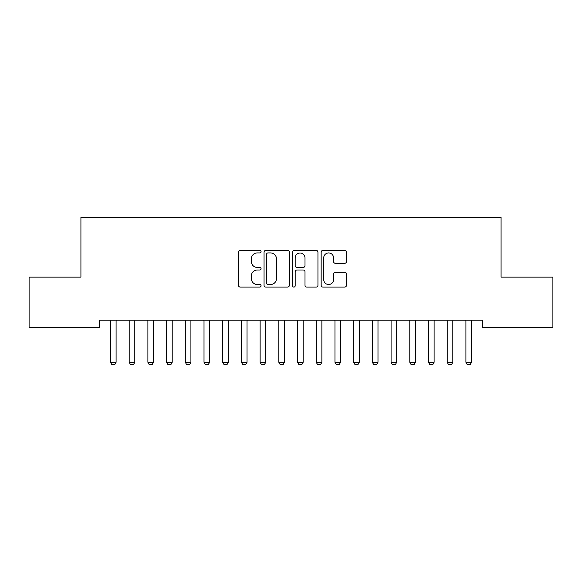 <?xml version="1.0" encoding="UTF-8"?>
<svg xmlns="http://www.w3.org/2000/svg" width="582" height="582" viewBox="0 0 582 582"><rect width="100%" height="100%" fill="white"/><g stroke="black" fill="none" stroke-linecap="round" stroke-linejoin="round"><path stroke-width="0.87" d="M261.071 251.642A1.288 1.288 0 0 0 259.783 250.355L240.271 250.355A1.833 1.833 0 0 0 238.438 252.195L238.438 285.245A1.833 1.833 0 0 0 240.271 287.079L259.783 287.079A1.288 1.288 0 0 0 261.071 285.798A1.288 1.288 0 0 0 259.783 284.511L257.259 284.511A5.878 5.878 0 0 1 251.38 278.632L251.38 275.883A5.878 5.878 0 0 1 257.259 270.004L259.783 270.004A1.288 1.288 0 0 0 261.071 268.717A1.288 1.288 0 0 0 259.783 267.436L257.259 267.436A5.878 5.878 0 0 1 251.38 261.558L251.38 258.801A5.878 5.878 0 0 1 257.259 252.93L259.783 252.93A1.288 1.288 0 0 0 261.071 251.642M344.66 263.304A1.833 1.833 0 0 0 346.501 261.464L346.501 252.195A1.833 1.833 0 0 0 344.66 250.355L322.995 250.355A1.833 1.833 0 0 0 321.162 252.195L321.162 285.245A1.833 1.833 0 0 0 322.995 287.079L344.66 287.079A1.833 1.833 0 0 0 346.501 285.245L346.501 274.042A1.833 1.833 0 0 0 344.66 272.209L335.392 272.209A1.833 1.833 0 0 0 333.551 274.042L333.551 279.6A4.911 4.911 0 0 1 328.641 284.511A4.911 4.911 0 0 1 323.73 279.6L323.73 257.841A4.911 4.911 0 0 1 328.641 252.93A4.911 4.911 0 0 1 333.551 257.841L333.551 261.464A1.833 1.833 0 0 0 335.392 263.304L344.66 263.304M482.376 320.165L99.624 320.165L99.624 327.644L29.1 327.644L29.1 277.141L80.92 277.141L80.92 217.275L501.08 217.275L501.08 277.141L552.9 277.141L552.9 327.644L482.376 327.644L482.376 320.165M289.392 252.195A1.833 1.833 0 0 0 287.559 250.355L265.887 250.355A1.833 1.833 0 0 0 264.053 252.195L264.053 285.245A1.833 1.833 0 0 0 265.887 287.079L287.559 287.079A1.833 1.833 0 0 0 289.392 285.245L289.392 252.195M294.441 250.355L316.113 250.355A1.833 1.833 0 0 1 317.947 252.195L317.947 285.245A1.833 1.833 0 0 1 316.113 287.079L306.838 287.079A1.833 1.833 0 0 1 305.004 285.245L305.004 271.845A1.833 1.833 0 0 0 303.164 270.004L297.016 270.004A1.833 1.833 0 0 0 295.176 271.845L295.176 285.798A1.288 1.288 0 0 1 293.895 287.079A1.288 1.288 0 0 1 292.608 285.798L292.608 252.195A1.833 1.833 0 0 1 294.441 250.355M267.909 252.93A1.288 1.288 0 0 0 266.621 254.21L266.621 283.223A1.288 1.288 0 0 0 267.909 284.511L270.572 284.511A5.878 5.878 0 0 0 276.45 278.632L276.45 258.801A5.878 5.878 0 0 0 270.572 252.93L267.909 252.93M305.004 257.935A4.911 4.911 0 0 0 300.086 253.017A4.911 4.911 0 0 0 295.176 257.935L295.176 265.596A1.833 1.833 0 0 0 297.016 267.436L303.164 267.436A1.833 1.833 0 0 0 305.004 265.596L305.004 257.935M110.26 320.165L110.391 320.573A1.87 1.87 0 0 1 110.478 321.14L110.478 362.295L116.087 362.295L116.087 321.14A1.87 1.87 0 0 1 116.174 320.573L116.305 320.165M116.087 362.295L114.683 364.725L111.882 364.725L110.478 362.295M128.964 320.165L129.095 320.573A1.87 1.87 0 0 1 129.182 321.14L129.182 362.295L134.798 362.295L134.798 321.14A1.87 1.87 0 0 1 134.886 320.573L135.009 320.165M134.798 362.295L133.394 364.725L130.586 364.725L129.182 362.295M147.675 320.165L147.799 320.573A1.87 1.87 0 0 1 147.893 321.14L147.893 362.295L153.502 362.295L153.502 321.14A1.87 1.87 0 0 1 153.59 320.573L153.721 320.165M153.502 362.295L152.098 364.725L149.29 364.725L147.893 362.295M166.379 320.165L166.51 320.573A1.87 1.87 0 0 1 166.597 321.14L166.597 362.295L172.207 362.295L172.207 321.14A1.87 1.87 0 0 1 172.301 320.573L172.425 320.165M172.207 362.295L170.81 364.725L168.002 364.725L166.597 362.295M185.091 320.165L185.214 320.573A1.87 1.87 0 0 1 185.302 321.14L185.302 362.295L190.918 362.295L190.918 321.14A1.87 1.87 0 0 1 191.005 320.573L191.136 320.165M190.918 362.295L189.514 364.725L186.706 364.725L185.302 362.295M203.795 320.165L203.926 320.573A1.87 1.87 0 0 1 204.013 321.14L204.013 362.295L209.622 362.295L209.622 321.14A1.87 1.87 0 0 1 209.709 320.573L209.84 320.165M209.622 362.295L208.218 364.725L205.417 364.725L204.013 362.295M222.499 320.165L222.63 320.573A1.87 1.87 0 0 1 222.717 321.14L222.717 362.295L228.333 362.295L228.333 321.14A1.87 1.87 0 0 1 228.42 320.573L228.551 320.165M228.333 362.295L226.929 364.725L224.121 364.725L222.717 362.295M241.21 320.165L241.341 320.573A1.87 1.87 0 0 1 241.428 321.14L241.428 362.295L247.037 362.295L247.037 321.14A1.87 1.87 0 0 1 247.124 320.573L247.255 320.165M247.037 362.295L245.633 364.725L242.832 364.725L241.428 362.295M259.914 320.165L260.045 320.573A1.87 1.87 0 0 1 260.132 321.14L260.132 362.295L265.748 362.295L265.748 321.14A1.87 1.87 0 0 1 265.836 320.573L265.959 320.165M265.748 362.295L264.344 364.725L261.536 364.725L260.132 362.295M278.625 320.165L278.749 320.573A1.87 1.87 0 0 1 278.843 321.14L278.843 362.295L284.452 362.295L284.452 321.14A1.87 1.87 0 0 1 284.54 320.573L284.671 320.165M284.452 362.295L283.048 364.725L280.24 364.725L278.843 362.295M297.329 320.165L297.46 320.573A1.87 1.87 0 0 1 297.548 321.14L297.548 362.295L303.157 362.295L303.157 321.14A1.87 1.87 0 0 1 303.251 320.573L303.375 320.165M303.157 362.295L301.76 364.725L298.952 364.725L297.548 362.295M316.041 320.165L316.164 320.573A1.87 1.87 0 0 1 316.252 321.14L316.252 362.295L321.868 362.295L321.868 321.14A1.87 1.87 0 0 1 321.955 320.573L322.086 320.165M321.868 362.295L320.464 364.725L317.656 364.725L316.252 362.295M334.745 320.165L334.876 320.573A1.87 1.87 0 0 1 334.963 321.14L334.963 362.295L340.572 362.295L340.572 321.14A1.87 1.87 0 0 1 340.659 320.573L340.79 320.165M340.572 362.295L339.168 364.725L336.367 364.725L334.963 362.295M353.449 320.165L353.58 320.573A1.87 1.87 0 0 1 353.667 321.14L353.667 362.295L359.283 362.295L359.283 321.14A1.87 1.87 0 0 1 359.37 320.573L359.501 320.165M359.283 362.295L357.879 364.725L355.071 364.725L353.667 362.295M372.16 320.165L372.291 320.573A1.87 1.87 0 0 1 372.378 321.14L372.378 362.295L377.987 362.295L377.987 321.14A1.87 1.87 0 0 1 378.074 320.573L378.205 320.165M377.987 362.295L376.583 364.725L373.782 364.725L372.378 362.295M390.864 320.165L390.995 320.573A1.87 1.87 0 0 1 391.082 321.14L391.082 362.295L396.698 362.295L396.698 321.14A1.87 1.87 0 0 1 396.786 320.573L396.909 320.165M396.698 362.295L395.294 364.725L392.486 364.725L391.082 362.295M409.575 320.165L409.699 320.573A1.87 1.87 0 0 1 409.793 321.14L409.793 362.295L415.403 362.295L415.403 321.14A1.87 1.87 0 0 1 415.49 320.573L415.621 320.165M415.403 362.295L413.998 364.725L411.19 364.725L409.793 362.295M428.279 320.165L428.41 320.573A1.87 1.87 0 0 1 428.498 321.14L428.498 362.295L434.107 362.295L434.107 321.14A1.87 1.87 0 0 1 434.201 320.573L434.325 320.165M434.107 362.295L432.71 364.725L429.902 364.725L428.498 362.295M446.991 320.165L447.114 320.573A1.87 1.87 0 0 1 447.202 321.14L447.202 362.295L452.818 362.295L452.818 321.14A1.87 1.87 0 0 1 452.905 320.573L453.036 320.165M452.818 362.295L451.414 364.725L448.606 364.725L447.202 362.295M465.695 320.165L465.826 320.573A1.87 1.87 0 0 1 465.913 321.14L465.913 362.295L471.522 362.295L471.522 321.14A1.87 1.87 0 0 1 471.609 320.573L471.74 320.165M471.522 362.295L470.118 364.725L467.317 364.725L465.913 362.295"/></g></svg>

